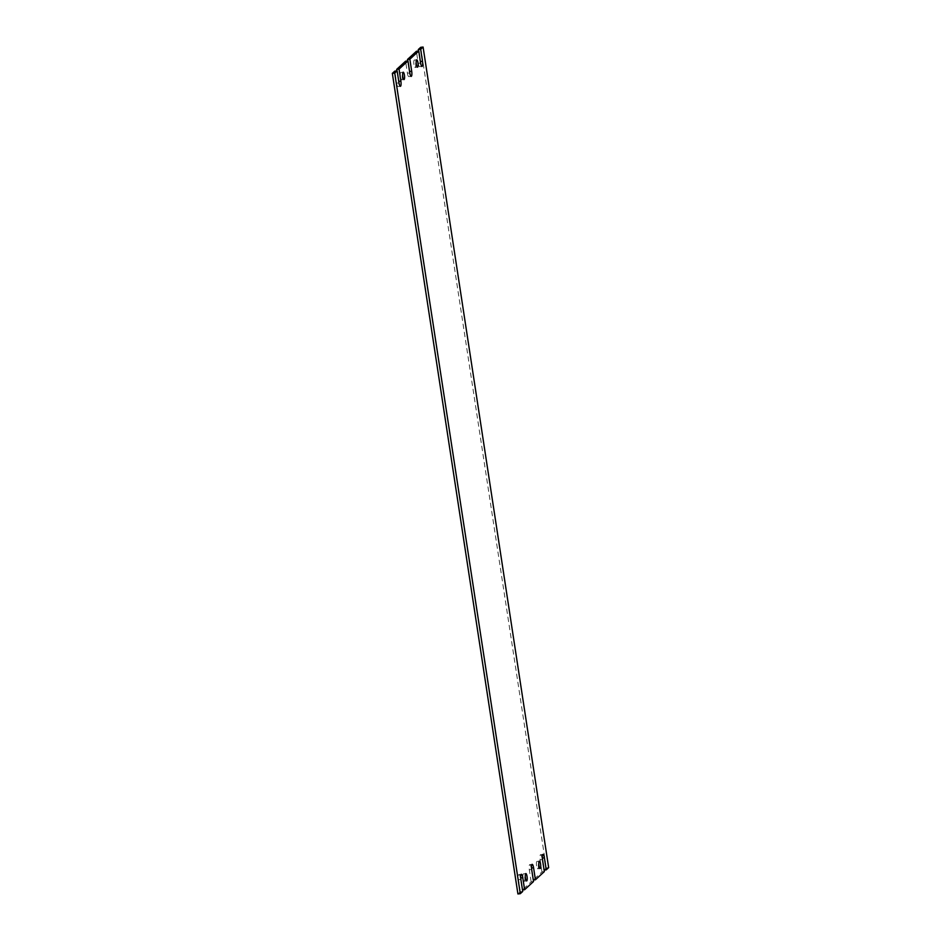 <?xml version="1.0" encoding="UTF-8"?>
<svg xmlns="http://www.w3.org/2000/svg" width="941" height="941" viewBox="0 0 941 941"><rect width="100%" height="100%" fill="white"/><g stroke="black" fill="none" stroke-linecap="round" stroke-linejoin="round"><path stroke-width="0.71" stroke-dasharray="4.71 3.53" d="M523.055 878.259A3.705 0.906 -96.2 0 1 523.467 873.836A3.705 0.906 -96.2 0 1 524.678 876.765A3.705 0.906 -96.2 0 1 524.266 881.199A3.705 0.906 -96.2 0 1 523.055 878.259M400.431 76.891A3.705 0.906 -96.2 0 1 400.842 72.469A3.705 0.906 -96.2 0 1 402.054 75.409A3.705 0.906 -96.2 0 1 401.642 79.832A3.705 0.906 -96.2 0 1 400.431 76.891M413.946 64.494A3.705 0.906 -96.2 0 1 414.358 60.059A3.705 0.906 -96.2 0 1 415.557 63A3.705 0.906 -96.2 0 1 415.157 67.423A3.705 0.906 -96.2 0 1 413.946 64.494M536.57 865.849A3.705 0.906 -96.2 0 1 536.982 861.427A3.705 0.906 -96.2 0 1 538.193 864.367A3.705 0.906 -96.2 0 1 537.782 868.79A3.705 0.906 -96.2 0 1 536.57 865.849M544.333 871.613L541.957 871.872L533.3 880.023M533.523 881.529L531.147 881.788L522.49 889.951M522.726 891.456L520.338 891.715L517.915 893.95M544.11 870.107L546.274 867.896L548.662 867.637M420.709 47.309L546.274 867.896M407.7 60.977L409.311 71.481A4.317 1.047 -96.2 0 1 408.829 76.644A4.317 1.047 -96.2 0 1 407.418 73.222L405.583 61.2M418.51 51.049L420.121 61.553A4.317 1.047 -96.2 0 1 419.639 66.717A4.317 1.047 -96.2 0 1 418.227 63.294L416.392 51.285M541.957 871.872L540.122 859.851A4.317 1.047 -96.2 0 1 540.593 854.687A4.317 1.047 -96.2 0 1 542.004 858.11L543.851 870.131M531.147 881.788L529.312 869.778A4.317 1.047 -96.2 0 1 529.795 864.614A4.317 1.047 -96.2 0 1 531.206 868.037L533.041 880.058M520.338 891.715L518.503 879.706A4.317 1.047 -96.2 0 1 518.985 874.542A4.317 1.047 -96.2 0 1 520.397 877.965L522.231 889.974M396.89 70.893L398.502 81.408A4.317 1.047 -96.2 0 1 398.019 86.572A4.317 1.047 -96.2 0 1 396.608 83.149L394.773 71.128M398.996 82.89L396.608 83.149M520.879 879.447L518.503 879.706M531.689 869.519L529.312 869.778M542.498 859.592L540.122 859.851M420.603 63.035L418.227 63.294M409.794 72.963L407.418 73.222M525.843 873.577L523.467 873.836M403.219 72.21L400.842 72.469M416.734 59.801L414.358 60.059M539.358 861.168L536.982 861.427M540.158 868.531L537.782 868.79M400.407 86.313L398.019 86.572M521.361 874.283L518.985 874.542M417.533 67.164L415.157 67.423M404.018 79.573L401.642 79.832M526.642 880.941L524.266 881.199M532.171 864.356L529.795 864.614M542.981 854.428L540.593 854.687M422.015 66.458L419.639 66.717M411.205 76.386L408.829 76.644"/><path stroke-width="1.41" d="M525.443 878A3.705 0.906 -96.2 0 1 525.843 873.577A3.705 0.906 -96.2 0 1 527.054 876.506A3.705 0.906 -96.2 0 1 526.642 880.941A3.705 0.906 -96.2 0 1 525.443 878M402.807 76.633A3.705 0.906 -96.2 0 1 403.219 72.21A3.705 0.906 -96.2 0 1 404.43 75.151A3.705 0.906 -96.2 0 1 404.018 79.573A3.705 0.906 -96.2 0 1 402.807 76.633M416.322 64.235A3.705 0.906 -96.2 0 1 416.734 59.801A3.705 0.906 -96.2 0 1 417.945 62.741A3.705 0.906 -96.2 0 1 417.533 67.164A3.705 0.906 -96.2 0 1 416.322 64.235M538.946 865.591A3.705 0.906 -96.2 0 1 539.358 861.168A3.705 0.906 -96.2 0 1 540.569 864.109A3.705 0.906 -96.2 0 1 540.158 868.531A3.705 0.906 -96.2 0 1 538.946 865.591M423.085 47.05L420.709 47.309L418.275 49.544L420.662 49.285L423.085 47.05L548.662 867.637L546.227 869.872L544.392 857.851A4.317 1.047 -96.2 0 0 542.981 854.428A4.317 1.047 -96.2 0 0 542.498 859.592L544.333 871.613L535.417 879.8L533.3 880.023M535.417 879.8L533.582 867.778A4.317 1.047 -96.2 0 0 532.171 864.356A4.317 1.047 -96.2 0 0 531.689 869.519L533.523 881.529L524.607 889.716L522.49 889.951M524.607 889.716L522.773 877.706A4.317 1.047 -96.2 0 0 521.361 874.283A4.317 1.047 -96.2 0 0 520.879 879.447L522.726 891.456L520.291 893.691L394.726 73.104L397.149 70.869L394.773 71.128L392.338 73.363L394.726 73.104M392.338 73.363L517.915 893.95L520.291 893.691M407.477 59.471L416.392 51.285L418.769 51.026L409.853 59.212L407.477 59.471L407.7 60.977M396.667 69.387L399.043 69.128L407.959 60.942L405.583 61.2L396.667 69.387L396.89 70.893M546.227 869.872L544.11 870.107M418.275 49.544L418.51 51.049M409.853 59.212L411.688 71.222A4.317 1.047 -96.2 0 1 411.205 76.386A4.317 1.047 -96.2 0 1 409.794 72.963L407.959 60.942M399.043 69.128L400.878 81.149A4.317 1.047 -96.2 0 1 400.407 86.313A4.317 1.047 -96.2 0 1 398.996 82.89L397.149 70.869M420.662 49.285L422.497 61.294A4.317 1.047 -96.2 0 1 422.015 66.458A4.317 1.047 -96.2 0 1 420.603 63.035L418.769 51.026M400.878 81.149L398.761 81.373M522.773 877.706L520.714 877.929M533.582 867.778L531.524 868.002M544.392 857.851L542.334 858.074M422.497 61.294L420.38 61.53M411.688 71.222L409.57 71.457"/></g></svg>
